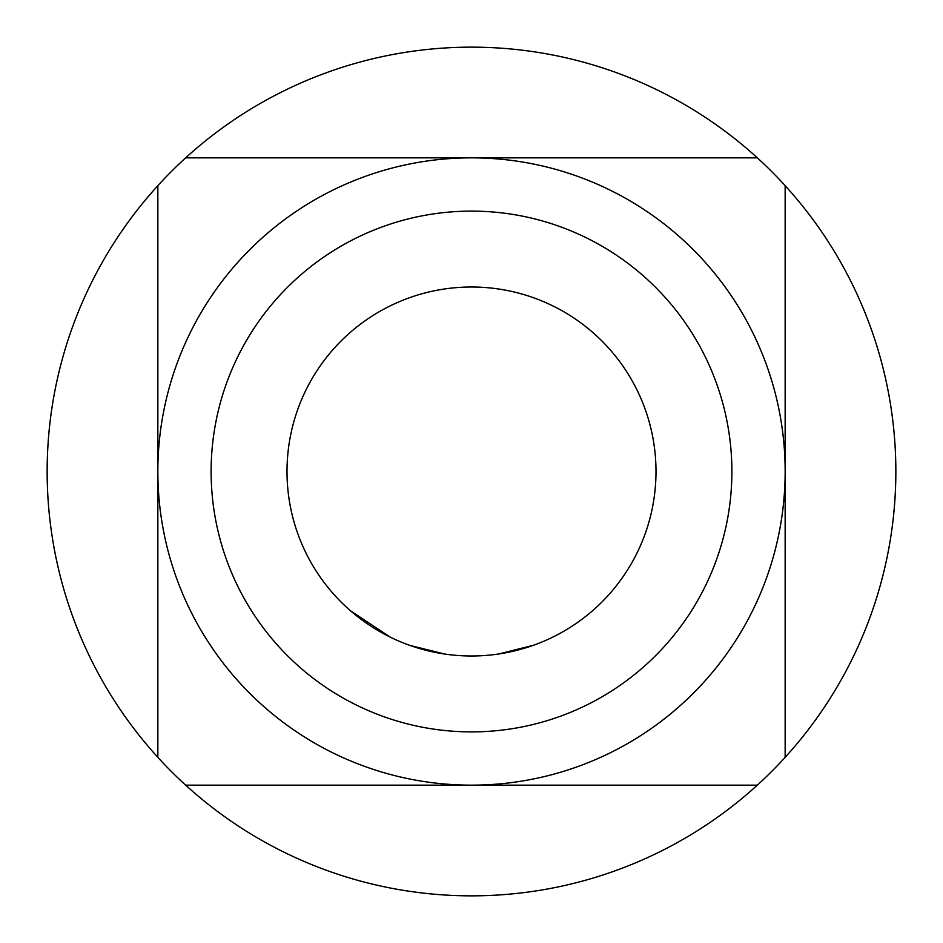 <?xml version="1.0" encoding="UTF-8"?>
<svg xmlns="http://www.w3.org/2000/svg" width="943" height="943" viewBox="0 0 943 943"><rect width="100%" height="100%" fill="white"/><g stroke="black" fill="none" stroke-linecap="round" stroke-linejoin="round"><path stroke-width="1.41" d="M471.5 287.002A184.498 184.498 0 0 1 655.998 471.5A184.498 184.498 0 0 1 471.5 655.998A184.498 184.498 0 0 1 287.002 471.5A184.498 184.498 0 0 1 471.5 287.002M471.5 731.886A260.386 260.386 0 0 0 731.886 471.5A260.386 260.386 0 0 0 471.5 211.114A260.386 260.386 0 0 0 211.114 471.5A260.386 260.386 0 0 0 471.5 731.886M471.5 157.846A313.654 313.654 0 0 1 785.154 471.5A313.654 313.654 0 0 1 471.5 785.154L757.323 785.154A424.35 424.35 0 0 0 785.154 757.323L785.154 185.677A424.35 424.35 0 0 0 757.323 157.846L185.677 157.846A424.35 424.35 0 0 0 157.846 185.677L157.846 757.323A424.35 424.35 0 0 0 185.677 785.154L471.5 785.154A313.654 313.654 0 0 1 157.846 471.5A313.654 313.654 0 0 1 471.5 157.846M185.677 157.846A424.35 424.35 0 0 1 757.323 157.846M785.154 185.677A424.35 424.35 0 0 1 785.154 757.323M757.323 785.154A424.35 424.35 0 0 1 185.677 785.154M498.776 653.97L533.797 645.165M558.562 634.168L560.826 632.93M409.698 645.342L444.731 654.053M350.478 610.769L390.414 637.232M493.661 654.666L496.218 654.336M447.288 654.407L449.858 654.725M157.846 757.323A424.35 424.35 0 0 1 157.846 185.677"/></g></svg>
